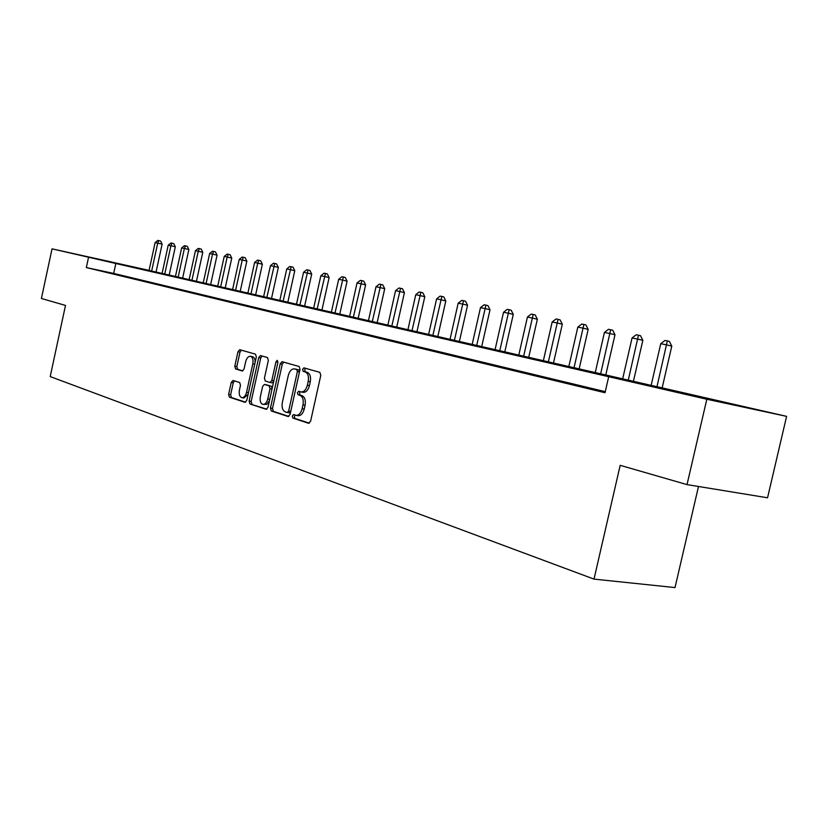 <?xml version="1.0" encoding="UTF-8"?>
<svg xmlns="http://www.w3.org/2000/svg" width="828" height="828" viewBox="0 0 828 828"><rect width="100%" height="100%" fill="white"/><g stroke="black" fill="none" stroke-linecap="round" stroke-linejoin="round"><path stroke-width="1.24" d="M292.253 416.018L292.884 418.109L308.544 423.274L310.603 421.214L320.788 375.332L319.836 372.352L303.928 367.86L302.582 369.34L303.224 371.399L305.242 371.979C308.006 373.283 308.979 376.429 308.192 381.418L307.343 385.217C306.091 389.74 304.052 391.986 301.226 391.954L298.742 391.23L297.407 392.689L298.049 394.77L300.057 395.38C302.8 396.747 303.783 399.924 302.986 404.913L302.148 408.701C300.906 413.172 298.898 415.397 296.113 415.356L293.557 414.569L292.253 416.018M295.099 415.066L294.333 416.36L294.965 418.45L309.351 423.18M305.573 368.325L304.663 369.733L305.294 371.782L307.323 372.362L305.242 371.979M300.326 391.706L299.498 393.062L300.129 395.132L302.148 395.753L300.057 395.38M110.993 261.855L81.703 255.417L110.993 261.855M729.157 403.526L687.023 394.304L729.157 403.526M233.061 380.466L231.24 382.422L228.611 394.387L229.387 397.181L245.036 402.325L246.785 400.328L256.328 356.961L255.51 354.167L239.727 349.706L237.978 351.724L234.8 366.193L235.587 368.957L242.325 370.985L244.074 368.967L245.657 361.732C246.651 358.11 248.224 356.299 250.387 356.299C252.654 357.137 253.451 359.642 252.809 363.823L246.537 392.327C245.564 395.908 244.012 397.688 241.89 397.678C239.602 396.819 238.785 394.283 239.437 390.05L240.472 385.341L239.675 382.536L233.061 380.466M149.081 270.445L786.6 416.36L767.546 497.783L687.023 484.608L620.182 465.336L594.007 579.114L50.208 376.585L65.495 305.428L41.4 298.484L52.04 248.835L149.092 270.383M687.023 484.608L706.822 399.251L52.04 248.835M605.268 391.665L113.695 273.416L86.329 267.558L605.02 392.741L608.694 376.709M86.329 267.558L88.555 257.218M270.445 408.069L271.294 410.988L288.061 416.515L290.059 414.497L300.036 369.423L299.125 366.504L282.079 361.681L280.216 363.771L270.445 408.069L272.505 408.421L273.364 411.34L288.837 416.432M266.067 409.27L249.942 403.95L249.124 401.104L258.698 357.634L260.499 355.574L267.506 357.561L268.355 360.387L264.432 378.179L265.27 381.035L270.021 382.474L271.843 380.414L275.952 361.774L277.245 360.315L277.918 362.333L268.003 407.272L266.326 409.311M605.144 392.213L589.991 388.746L605.113 392.348M580.77 386.334L561.964 381.987L580.77 386.334M553.28 379.71L535.012 375.498L553.28 379.71M526.825 373.345L509.065 369.236L526.825 373.345M501.354 367.208L484.069 363.213L501.354 367.208M476.804 361.287L459.985 357.406L476.804 361.287M453.144 355.585L436.76 351.807L453.144 355.585M430.301 350.078L414.342 346.404L430.301 350.078M408.256 344.769L392.689 341.177L408.256 344.769M386.945 339.635L371.762 336.137L386.945 339.635M366.359 334.678L351.538 331.262L366.359 334.678M346.446 329.875L331.966 326.542L346.446 329.875M327.163 325.228L313.036 321.978L327.163 325.228M308.502 320.736L294.696 317.559L308.502 320.736M290.431 316.379L276.925 313.274L290.431 316.379M272.909 312.156L259.692 309.123L272.909 312.156M255.914 308.068L242.987 305.097L255.914 308.068M239.437 304.093L226.779 301.185L239.437 304.093M223.436 300.243L211.047 297.387L223.436 300.243M207.9 296.496L195.76 293.702L207.9 296.496M192.81 292.864L180.918 290.131L192.81 292.864M178.144 289.324L166.49 286.654L178.144 289.324M163.892 285.888L152.456 283.269L163.892 285.888M150.023 282.545L138.804 279.978L150.023 282.545M136.527 279.295L125.525 276.769L136.527 279.295M123.403 276.138L112.598 273.654L123.403 276.138M110.61 273.054L100.012 270.621L110.61 273.054M594.007 579.114L675.017 587.569L698.49 486.481M786.6 416.36L706.822 399.251M113.695 273.416L115.899 263.2M297.749 415.594L298.204 415.708C300.988 415.739 302.996 413.524 304.238 409.063L302.148 408.701M302.148 395.753C304.89 397.119 305.863 400.286 305.077 405.275L304.238 409.063M302.924 392.234L303.317 392.327C306.143 392.358 308.182 390.112 309.434 385.589L307.343 385.217M307.323 372.362C310.086 373.666 311.069 376.812 310.272 381.801L309.434 385.589M283.662 362.126L282.276 364.154L272.505 408.421M287.254 412.499L288.651 411.081L297.387 371.586L296.755 369.547L294.323 368.874C291.528 368.853 289.521 371.089 288.279 375.581L282.348 402.398C281.561 407.293 282.503 410.44 285.174 411.826L287.254 412.499M287.44 412.53L289.427 412.872L290.731 411.433L288.651 411.081M296.207 369.236L298.825 369.94L299.457 371.979L290.731 411.433M266.823 409.177L249.942 403.95M262.083 356.019L260.737 358.017L251.174 401.445L251.991 404.302M270.104 382.484L272.081 382.836L273.706 381.429M260.365 396.622C259.702 400.938 260.561 403.536 262.952 404.416C265.146 404.437 266.751 402.625 267.744 398.982L270 388.756L269.152 385.869L264.401 384.42L262.611 386.459L260.365 396.622M262.952 404.416L266.844 404.323L269.514 400.4M272.153 388.446L271.211 386.241L269.152 385.869M266.378 384.782L271.211 386.241M241.89 397.678L243.929 398.02L248.131 394.2M255.086 362.612C255.2 359.217 254.31 357.241 252.426 356.682L250.387 356.299M241.3 350.14L240.006 352.107L236.829 366.566L237.615 369.329L242.832 370.903M234.438 380.901L233.268 382.784L230.639 394.728L231.416 397.523L245.637 402.201M662.079 388.208L671.787 346.114L666.623 344.872L660.744 343.703L651.056 385.755M656.894 387.09L667.327 340.908L669.386 341.415L671.787 346.114M660.744 343.703L664.977 340.453L667.327 340.908M633.337 381.687L642.849 340.329L637.705 339.097L632.054 337.969L622.584 379.224M628.193 380.507L638.45 335.216L640.51 335.713L642.849 340.329M632.054 337.969L636.183 334.771L638.45 335.216M605.692 375.353L614.997 334.75L609.874 333.529L604.43 332.442L595.166 372.942M600.569 374.173L610.66 329.741L612.71 330.227L614.997 334.75M604.43 332.442L608.476 329.306L610.66 329.741M579.062 369.247L588.17 329.389L583.067 328.167L577.82 327.122L568.753 366.887M573.959 368.077L583.885 324.452L585.924 324.949L588.17 329.389M577.82 327.122L581.784 324.038L583.885 324.452M553.394 363.357L562.305 324.214L557.223 323.003L552.173 321.988L543.282 361.049M548.302 362.198L558.072 319.37L560.101 319.856L562.305 324.214M552.173 321.988L556.054 318.966L558.072 319.37M528.626 357.686L537.362 319.225L532.3 318.024L527.426 317.041L518.721 355.409M523.565 356.526L533.18 314.454L535.198 314.94L537.362 319.225M527.426 317.041L531.224 314.071L533.18 314.454M504.718 352.2L513.277 314.402L508.247 313.212L503.538 312.27L495.009 349.975M499.688 351.051L509.148 309.713L511.166 310.2L513.277 314.402M503.538 312.27L507.264 309.341L509.148 309.713M481.627 346.911L490.021 309.755L485.011 308.565L480.468 307.654L472.105 344.727M476.617 345.762L485.943 305.139L487.94 305.615L490.021 309.755M480.468 307.654L484.121 304.787L485.943 305.139M459.312 341.798L467.551 305.253L462.562 304.083L458.163 303.203L449.966 339.646M454.334 340.65L463.514 300.719L465.502 301.195L467.551 305.253M458.163 303.203L461.755 300.367L463.514 300.719M437.743 336.851L445.816 300.906L440.858 299.736L436.604 298.887L428.562 334.74M432.785 335.713L441.831 296.445L443.808 296.91L445.816 300.906M436.604 298.887L440.123 296.103L441.831 296.445M416.867 332.059L424.785 296.703L419.868 295.544L415.749 294.716L407.852 329.999M411.94 330.931L420.852 292.305L422.818 292.77L424.785 296.703M415.749 294.716L419.206 291.984L420.852 292.305M396.653 327.422L404.426 292.626L399.541 291.477L395.556 290.68L387.804 325.394M391.758 326.304L400.545 288.299L402.501 288.765L404.426 292.626M395.556 290.68L398.951 287.989L400.545 288.299M377.082 322.941L384.72 288.682L379.855 287.544L375.995 286.767L368.377 320.943M372.217 321.823L380.88 284.418L382.815 284.884L384.72 288.682M375.995 286.767L379.327 284.118L380.88 284.418M358.11 318.594L365.614 284.863L360.78 283.735L357.044 282.979L349.561 316.627M353.277 317.486L361.815 280.661L363.751 281.116L365.614 284.863M357.044 282.979L360.315 280.371L361.815 280.661M339.718 314.371L347.098 281.158L342.295 280.04L338.662 279.305L331.314 312.446M334.926 313.274L343.341 277.018L345.255 277.473L347.098 281.158M338.662 279.305L341.892 276.728L343.341 277.018M321.885 310.283L329.13 277.566L324.369 276.449L320.84 275.745L313.615 308.389M317.114 309.196L325.425 273.488L327.329 273.933L329.13 277.566M320.84 275.745L324.007 273.209L325.425 273.488M304.569 306.319L311.701 274.078L306.96 272.971L303.545 272.288L296.445 304.456M299.839 305.232L308.026 270.052L309.92 270.497L311.701 274.078M303.545 272.288L306.66 269.783L308.026 270.052M287.771 302.468L294.778 270.694L290.079 269.597L286.757 268.934L279.771 300.626M283.062 301.382L291.145 266.73L293.029 267.165L294.778 270.694M286.757 268.934L289.821 266.461L291.145 266.73M271.449 298.722L278.343 267.403L273.675 266.316L270.445 265.674L263.573 296.921M266.782 297.656L274.751 263.49L276.624 263.935L278.343 267.403M270.445 265.674L273.468 263.242L274.751 263.49M255.583 295.089L262.373 264.204L257.736 263.128L254.6 262.507L247.841 293.309M250.946 294.023L257.736 263.128L258.822 260.354L260.675 260.789L262.373 264.204M254.6 262.507L257.57 260.106L258.822 260.354M240.172 291.549L246.847 261.099L242.242 260.033L239.199 259.423L232.544 289.8M235.566 290.493L242.242 260.033L243.339 257.301L245.181 257.725L246.847 261.099M239.199 259.423L242.118 257.053L243.339 257.301M225.175 288.113L231.757 258.088L227.182 257.022L224.222 256.432L217.671 286.395M220.61 287.068L227.182 257.022L228.28 254.331L230.112 254.755L231.757 258.088M224.222 256.432L227.1 254.092L228.28 254.331M210.591 284.77L217.071 255.148L212.527 254.092L209.65 253.513L203.191 283.072M206.058 283.735L212.527 254.092L213.634 251.443L215.446 251.867L217.071 255.148M209.65 253.513L212.486 251.215L213.634 251.443M196.402 281.52L202.777 252.292L198.275 251.246L195.46 250.677L189.105 279.843M191.899 280.485L198.275 251.246L199.382 248.628L201.183 249.052L202.777 252.292M195.46 250.677L198.254 248.41L199.382 248.628M182.584 278.353L188.867 249.507L184.396 248.472L181.663 247.924L175.401 276.697M178.113 277.328L184.396 248.472L185.503 245.895L187.294 246.309L188.867 249.507M181.663 247.924L184.416 245.678L185.503 245.895M169.129 275.269L175.319 246.796L170.878 245.761L168.208 245.233L162.04 273.644M164.689 274.244L170.878 245.761L171.996 243.225L173.766 243.639L175.319 246.796M168.208 245.233L170.93 243.018L171.996 243.225M156.016 272.257L162.122 244.156L157.703 243.132L155.115 242.614L149.03 270.652M151.607 271.253L157.703 243.132L158.831 240.627L160.591 241.041L162.122 244.156M155.115 242.614L157.786 240.43L158.831 240.627M294.965 418.45L292.884 418.109M305.294 371.782L303.224 371.399M300.129 395.132L298.049 394.77M305.077 405.275L302.986 404.913M310.272 381.801L308.192 381.418M282.276 364.154L280.216 363.771M273.364 411.34L271.294 410.988M299.457 371.979L297.387 371.586M298.825 369.94L296.755 369.547M296.724 369.329L294.654 368.946M251.174 401.445L249.124 401.104M260.737 358.017L258.698 357.634M273.851 380.776L271.843 380.414M277.949 362.146L275.952 361.774M269.752 399.324L267.744 398.982M272.008 389.108L270 388.756M266.575 384.813L264.515 384.451M248.472 392.658L246.537 392.327M254.734 364.185L252.809 363.823M237.615 369.329L235.587 368.957M236.829 366.566L234.8 366.193M240.006 352.107L237.978 351.724M231.416 397.523L229.387 397.181M230.639 394.728L228.611 394.387M233.268 382.784L231.24 382.422M298.204 415.708L296.113 415.356M303.317 392.327L301.226 391.954M289.427 412.872L287.347 412.53M296.393 369.257L294.323 368.874M272.081 382.836L270.021 382.474M266.461 384.782L264.401 384.42"/></g></svg>
